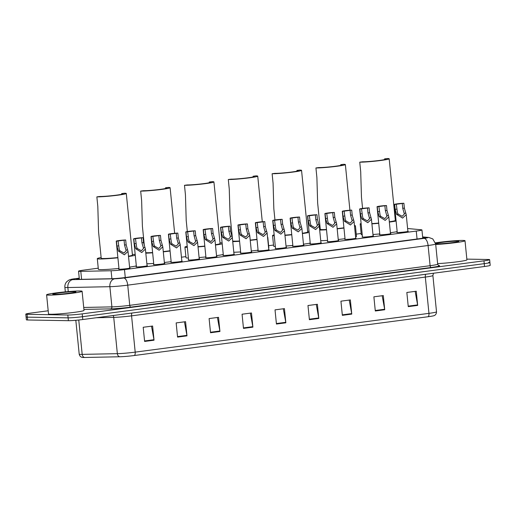 <?xml version="1.0" encoding="UTF-8"?>
<svg xmlns="http://www.w3.org/2000/svg" width="516" height="516" viewBox="0 0 516 516"><rect width="100%" height="100%" fill="white"/><g stroke="black" fill="none" stroke-linecap="round" stroke-linejoin="round"><path stroke-width="0.77" d="M390.483 233.503A5.708 0.348 174.3 0 1 390.851 233.587A5.708 0.348 174.3 0 1 386.555 234.354A5.708 0.348 174.3 0 1 380.15 234.812A5.708 0.348 174.3 0 1 379.492 234.722A5.708 0.348 174.3 0 1 379.834 234.561M373.1 235.793A5.708 0.348 174.3 0 1 373.468 235.883A5.708 0.348 174.3 0 1 369.172 236.65A5.708 0.348 174.3 0 1 362.761 237.108A5.708 0.348 174.3 0 1 362.103 237.012A5.708 0.348 174.3 0 1 362.451 236.857M355.711 238.089A5.708 0.348 174.3 0 1 356.079 238.179A5.708 0.348 174.3 0 1 351.783 238.947A5.708 0.348 174.3 0 1 345.378 239.405A5.708 0.348 174.3 0 1 344.72 239.308A5.708 0.348 174.3 0 1 345.062 239.153M338.322 240.385A5.708 0.348 174.3 0 1 338.69 240.469A5.708 0.348 174.3 0 1 334.394 241.243A5.708 0.348 174.3 0 1 327.989 241.701A5.708 0.348 174.3 0 1 327.331 241.604A5.708 0.348 174.3 0 1 327.673 241.449M320.933 242.681A5.708 0.348 174.3 0 1 321.3 242.765A5.708 0.348 174.3 0 1 317.005 243.533A5.708 0.348 174.3 0 1 310.6 243.997A5.708 0.348 174.3 0 1 309.942 243.9A5.708 0.348 174.3 0 1 310.284 243.745M303.543 244.977A5.708 0.348 174.3 0 1 303.911 245.061A5.708 0.348 174.3 0 1 299.615 245.829A5.708 0.348 174.3 0 1 293.211 246.293A5.708 0.348 174.3 0 1 292.553 246.196A5.708 0.348 174.3 0 1 292.895 246.042M286.161 247.274A5.708 0.348 174.3 0 1 286.528 247.358A5.708 0.348 174.3 0 1 282.233 248.125A5.708 0.348 174.3 0 1 275.821 248.589A5.708 0.348 174.3 0 1 275.163 248.493A5.708 0.348 174.3 0 1 275.512 248.338M268.772 249.57A5.708 0.348 174.3 0 1 269.139 249.654A5.708 0.348 174.3 0 1 264.843 250.421A5.708 0.348 174.3 0 1 258.439 250.886A5.708 0.348 174.3 0 1 257.781 250.789A5.708 0.348 174.3 0 1 258.123 250.628M251.382 251.866A5.708 0.348 174.3 0 1 251.75 251.95A5.708 0.348 174.3 0 1 247.454 252.717A5.708 0.348 174.3 0 1 241.049 253.175A5.708 0.348 174.3 0 1 240.392 253.085A5.708 0.348 174.3 0 1 240.733 252.924M233.993 254.156A5.708 0.348 174.3 0 1 234.361 254.246A5.708 0.348 174.3 0 1 230.065 255.014A5.708 0.348 174.3 0 1 223.66 255.472A5.708 0.348 174.3 0 1 223.002 255.375A5.708 0.348 174.3 0 1 223.344 255.22M216.604 256.452A5.708 0.348 174.3 0 1 216.972 256.542A5.708 0.348 174.3 0 1 212.676 257.31A5.708 0.348 174.3 0 1 206.271 257.768A5.708 0.348 174.3 0 1 205.613 257.671A5.708 0.348 174.3 0 1 205.955 257.516M199.221 258.748A5.708 0.348 174.3 0 1 199.589 258.832A5.708 0.348 174.3 0 1 195.287 259.606A5.708 0.348 174.3 0 1 188.882 260.064A5.708 0.348 174.3 0 1 188.224 259.967A5.708 0.348 174.3 0 1 188.572 259.812M181.832 261.044A5.708 0.348 174.3 0 1 182.2 261.128A5.708 0.348 174.3 0 1 177.904 261.902A5.708 0.348 174.3 0 1 171.499 262.36A5.708 0.348 174.3 0 1 170.841 262.263A5.708 0.348 174.3 0 1 171.183 262.109M164.443 263.341A5.708 0.348 174.3 0 1 164.81 263.424A5.708 0.348 174.3 0 1 160.515 264.192A5.708 0.348 174.3 0 1 154.11 264.656A5.708 0.348 174.3 0 1 153.452 264.56A5.708 0.348 174.3 0 1 153.794 264.405M147.054 265.637A5.708 0.348 174.3 0 1 147.421 265.721A5.708 0.348 174.3 0 1 143.126 266.488A5.708 0.348 174.3 0 1 136.721 266.953A5.708 0.348 174.3 0 1 136.063 266.856A5.708 0.348 174.3 0 1 136.405 266.701M129.664 267.933A5.708 0.348 174.3 0 1 130.032 268.017A5.708 0.348 174.3 0 1 125.736 268.784A5.708 0.348 174.3 0 1 119.331 269.249A5.708 0.348 174.3 0 1 118.674 269.152A5.708 0.348 174.3 0 1 119.015 268.997M407.872 231.207A5.708 0.348 174.3 0 1 408.24 231.291A5.708 0.348 174.3 0 1 403.944 232.058A5.708 0.348 174.3 0 1 397.539 232.523A5.708 0.348 174.3 0 1 396.881 232.426A5.708 0.348 174.3 0 1 397.223 232.265M98.253 268.185L84.231 270.036A10.701 0.651 -5.7 0 0 78.561 271.184A10.701 0.651 -5.7 0 0 80.799 271.358L111.095 270.752A10.701 0.651 -5.7 0 0 124.479 269.597L416.264 231.078A10.701 0.651 -5.7 0 0 421.94 229.93A10.701 0.651 -5.7 0 0 421.424 229.788L407.608 228.511M361.142 233.484L356.253 234.129M273.512 245.048L268.623 245.693M185.883 256.62L181.445 257.2M466.851 259.122L488.4 259.496A10.701 0.651 174.3 0 1 489.632 259.677A10.701 0.651 174.3 0 1 483.963 260.825L82.218 313.863A10.701 0.651 174.3 0 1 67.828 315.018L27.032 314.315A10.701 0.651 174.3 0 1 25.8 314.134A10.701 0.651 174.3 0 1 31.476 312.986L48.194 310.78M489.632 259.677L489.916 262.509A10.701 0.651 174.3 0 1 484.24 263.663L82.502 316.695A10.701 0.651 174.3 0 1 68.112 317.85L27.316 317.147A10.701 0.651 174.3 0 1 26.084 316.966A10.701 0.651 174.3 0 0 27.316 317.147L68.112 317.85A10.701 0.651 174.3 0 0 82.502 316.695L484.24 263.663A10.701 0.651 174.3 0 0 489.916 262.509A10.701 0.651 174.3 0 0 488.684 262.334M79.29 278.492A10.701 0.651 -5.7 0 0 76.536 279.214A10.701 0.651 -5.7 0 0 78.78 279.388L111.508 278.73A10.701 0.651 -5.7 0 0 124.891 277.576L419.231 238.721A10.701 0.651 -5.7 0 0 424.907 237.573A10.701 0.651 -5.7 0 0 424.397 237.425L422.668 237.27M428.093 316.734L134.341 355.511A11.7 0.716 174.3 0 1 119.712 356.769L84.547 357.478A11.7 0.716 174.3 0 1 82.367 357.407C82.425 357.459 79.935 357.272 79.2 354.137A14.267 0.871 -5.7 0 0 82.186 354.376L117.351 353.666A14.267 0.871 -5.7 0 0 135.198 352.131L428.951 313.354A3.567 1.645 82.5 0 1 428.093 316.734A11.7 0.716 174.3 0 0 434.053 315.65C434.008 315.715 436.42 315.037 436.517 311.819L432.892 275.538A14.267 0.871 174.3 0 1 425.326 277.073L131.574 315.85A14.267 0.871 174.3 0 1 113.733 317.385L96.376 317.733M489.916 262.509L490.2 265.347A10.701 0.651 174.3 0 1 484.524 266.495L82.779 319.527A10.701 0.651 174.3 0 1 68.389 320.688L27.6 319.985A10.701 0.651 174.3 0 1 26.368 319.804L25.8 314.134M210.528 332.743L209.109 318.572L218.526 317.327L219.939 331.504L210.528 332.743M177.569 337.096L176.156 322.919L185.573 321.681L186.986 335.852L177.569 337.096M144.615 341.444L143.196 327.273L152.613 326.028L154.032 340.205L144.615 341.444M309.394 319.694L307.975 305.517L317.392 304.279L318.804 318.449L309.394 319.694M342.347 315.341L340.934 301.17L350.351 299.925L351.764 314.102L342.347 315.341M375.3 310.993L373.887 296.816L383.304 295.578L384.717 309.748L375.3 310.993M408.259 306.639L406.84 292.469L416.257 291.224L417.676 305.401L408.259 306.639M243.481 328.395L242.069 314.218L251.479 312.98L252.898 327.15L243.481 328.395M276.434 324.042L275.022 309.871L284.439 308.626L285.851 322.803L276.434 324.042M283.316 308.774L285.78 322.307A2.851 1.316 82.5 0 1 285.851 322.803M250.363 313.128L252.827 326.66A2.851 1.316 82.5 0 1 252.898 327.15M415.141 291.372L417.605 304.904A2.851 1.316 82.5 0 1 417.676 305.401M382.182 295.726L384.646 309.258A2.851 1.316 82.5 0 1 384.717 309.748M349.229 300.073L351.693 313.605A2.851 1.316 82.5 0 1 351.764 314.102M316.276 304.427L318.74 317.959A2.851 1.316 82.5 0 1 318.804 318.449M151.498 326.176L153.962 339.709A2.851 1.316 82.5 0 1 154.032 340.205M184.451 321.829L186.915 335.361A2.851 1.316 82.5 0 1 186.986 335.852M217.41 317.475L219.874 331.008A2.851 1.316 82.5 0 1 219.939 331.504M435.459 242.855A17.834 1.09 174.3 0 1 462.955 240.424A17.834 1.09 174.3 0 1 465.013 240.727A17.834 1.09 174.3 0 1 454.725 242.746A17.834 1.09 174.3 0 1 435.71 244.481M457.498 241.146A11.629 0.71 174.3 0 1 458.821 241.391A11.629 0.71 174.3 0 1 449.739 242.952A11.629 0.71 174.3 0 1 437.026 243.849A11.629 0.71 174.3 0 1 435.717 243.694A11.629 0.71 174.3 0 1 444.102 242.127A11.629 0.71 174.3 0 1 457.498 241.146M465.013 240.727L466.922 259.858A17.834 1.09 174.3 0 1 456.634 261.883A17.834 1.09 174.3 0 1 437.62 263.611M359.749 162.166A15.699 0.961 174.3 0 0 377.364 160.902A15.699 0.961 174.3 0 0 389.18 158.786A15.699 0.961 174.3 0 0 387.368 158.522L384.549 158.896A12.487 0.761 174.3 0 1 385.987 159.102A12.487 0.761 174.3 0 1 376.59 160.786A12.487 0.761 174.3 0 1 362.574 161.798L359.749 162.166L360.703 171.738L361.464 197.209L362.58 208.406M384.549 158.896L384.613 159.599M361.187 224.215A19.621 1.2 174.3 0 1 360.194 223.944A19.621 1.2 174.3 0 1 361.116 223.48M395.262 219.719A19.621 1.2 174.3 0 1 395.972 219.713M362.251 234.845A19.621 1.2 174.3 0 1 361.252 234.574L360.194 223.944M371.881 223.609A15.699 0.961 -5.7 0 0 378.686 223.06M389.316 221.796A15.699 0.961 -5.7 0 0 395.333 220.435L389.18 158.786M396.101 221.022A19.621 1.2 174.3 0 1 389.348 222.086M378.712 223.299A19.621 1.2 174.3 0 1 371.907 223.873M397.165 231.645A19.621 1.2 174.3 0 1 390.406 232.716M379.776 233.929A19.621 1.2 174.3 0 1 372.971 234.503M315.934 167.952A15.699 0.961 174.3 0 0 333.549 166.687A15.699 0.961 174.3 0 0 345.365 164.572A15.699 0.961 174.3 0 0 343.553 164.307L340.728 164.681A12.487 0.761 174.3 0 1 342.173 164.888A12.487 0.761 174.3 0 1 332.775 166.571A12.487 0.761 174.3 0 1 318.759 167.577L315.934 167.952L316.889 177.523L317.65 202.994L320.281 229.336A15.699 0.961 -5.7 0 0 322.087 229.601A15.699 0.961 -5.7 0 0 326.48 229.485M340.728 164.681L340.799 165.378M319.546 228.749A19.621 1.2 174.3 0 1 320.21 228.62M337.148 228.614A15.699 0.961 -5.7 0 0 343.927 227.808M354.46 225.563A19.621 1.2 174.3 0 1 355.421 225.827A19.621 1.2 174.3 0 1 354.531 226.285M343.953 228.072A19.621 1.2 174.3 0 1 337.174 228.852M326.505 229.768A19.621 1.2 174.3 0 1 319.675 230.059M355.421 225.827L356.485 236.457A19.621 1.2 174.3 0 1 355.595 236.915M345.017 238.702A19.621 1.2 174.3 0 1 338.232 239.482M327.57 240.398A19.621 1.2 174.3 0 1 320.733 240.688M272.119 173.737A15.699 0.961 174.3 0 0 289.734 172.467A15.699 0.961 174.3 0 0 301.55 170.357A15.699 0.961 174.3 0 0 299.738 170.093L296.913 170.461A12.487 0.761 174.3 0 1 298.351 170.673A12.487 0.761 174.3 0 1 288.96 172.357A12.487 0.761 174.3 0 1 274.944 173.363L272.119 173.737L273.074 183.309L273.835 208.78L274.951 219.977M296.913 170.461L296.984 171.164M274.26 235.825A19.621 1.2 174.3 0 1 272.558 235.509A19.621 1.2 174.3 0 1 274.164 234.864M307.633 231.291A19.621 1.2 174.3 0 1 309.039 231.278M275.325 246.455A19.621 1.2 174.3 0 1 273.622 246.138L272.558 235.509M284.948 235.128A15.699 0.961 -5.7 0 0 291.753 234.561M302.376 233.264A15.699 0.961 -5.7 0 0 307.704 232.006L301.55 170.357M309.155 232.452A19.621 1.2 174.3 0 1 302.408 233.561M291.772 234.799A19.621 1.2 174.3 0 1 284.974 235.393M310.219 243.081A19.621 1.2 174.3 0 1 303.466 244.184M292.836 245.429A19.621 1.2 174.3 0 1 286.032 246.022M228.304 179.523A15.699 0.961 174.3 0 0 245.919 178.252A15.699 0.961 174.3 0 0 257.736 176.137A15.699 0.961 174.3 0 0 255.923 175.872L253.098 176.246A12.487 0.761 174.3 0 1 254.536 176.459A12.487 0.761 174.3 0 1 245.145 178.143A12.487 0.761 174.3 0 1 231.129 179.149L228.304 179.523L229.259 189.088L230.02 214.559L232.277 237.141M253.098 176.246L253.169 176.949M232.677 240.953A15.699 0.961 -5.7 0 0 234.458 241.172A15.699 0.961 -5.7 0 0 239.547 241.011M250.208 240.108A15.699 0.961 -5.7 0 0 256.987 239.282M267.54 237.237A19.621 1.2 174.3 0 1 267.791 237.399A19.621 1.2 174.3 0 1 267.578 237.605M257.013 239.553A19.621 1.2 174.3 0 1 250.234 240.346M239.572 241.288A19.621 1.2 174.3 0 1 232.742 241.623M267.791 237.399L268.855 248.028A19.621 1.2 174.3 0 1 268.636 248.235M258.077 250.183A19.621 1.2 174.3 0 1 251.292 250.976M240.63 251.918A19.621 1.2 174.3 0 1 233.806 252.253M184.489 185.302A15.699 0.961 174.3 0 0 202.104 184.038A15.699 0.961 174.3 0 0 213.921 181.922A15.699 0.961 174.3 0 0 212.108 181.658L209.283 182.032A12.487 0.761 174.3 0 1 210.721 182.245A12.487 0.761 174.3 0 1 201.324 183.922A12.487 0.761 174.3 0 1 187.314 184.934L184.489 185.302L185.444 194.874L186.205 220.345L187.327 231.555M209.283 182.032L209.354 182.735M187.334 247.409A19.621 1.2 174.3 0 1 187.192 247.409A19.621 1.2 174.3 0 1 184.928 247.08A19.621 1.2 174.3 0 1 187.218 246.28M220.003 242.855A19.621 1.2 174.3 0 1 221.719 242.855A19.621 1.2 174.3 0 1 222.112 242.862M188.392 258.039A19.621 1.2 174.3 0 1 188.25 258.039A19.621 1.2 174.3 0 1 185.992 257.71L184.928 247.08M198.009 246.648A15.699 0.961 -5.7 0 0 204.813 246.061M215.436 244.726A15.699 0.961 -5.7 0 0 220.074 243.571L213.921 181.922M222.209 243.868A19.621 1.2 174.3 0 1 215.469 245.029M204.839 246.293A19.621 1.2 174.3 0 1 198.034 246.906M223.273 254.498A19.621 1.2 174.3 0 1 216.526 255.659M205.897 256.923A19.621 1.2 174.3 0 1 199.099 257.536M140.674 191.088A15.699 0.961 174.3 0 0 158.289 189.824A15.699 0.961 174.3 0 0 170.106 187.708A15.699 0.961 174.3 0 0 168.293 187.443L165.468 187.818A12.487 0.761 174.3 0 1 166.907 188.024A12.487 0.761 174.3 0 1 157.509 189.707A12.487 0.761 174.3 0 1 143.5 190.714L140.674 191.088L141.629 200.66L142.39 226.131L144.357 245.861M165.468 187.818L165.539 188.514M145.764 252.685A15.699 0.961 -5.7 0 0 146.828 252.737A15.699 0.961 -5.7 0 0 152.607 252.537M163.269 251.602A15.699 0.961 -5.7 0 0 170.048 250.75M170.074 251.028A19.621 1.2 174.3 0 1 163.295 251.847M152.639 252.808A19.621 1.2 174.3 0 1 145.809 253.175M171.138 261.657A19.621 1.2 174.3 0 1 164.359 262.47M153.697 263.437A19.621 1.2 174.3 0 1 146.873 263.805M96.86 196.873A15.699 0.961 174.3 0 0 114.475 195.603A15.699 0.961 174.3 0 0 126.291 193.494A15.699 0.961 174.3 0 0 124.479 193.229L121.653 193.597A12.487 0.761 174.3 0 1 123.092 193.81A12.487 0.761 174.3 0 1 113.694 195.493A12.487 0.761 174.3 0 1 99.685 196.499L96.86 196.873L97.814 206.445L98.575 231.916L101.207 258.258A15.699 0.961 -5.7 0 0 103.013 258.522A15.699 0.961 -5.7 0 0 117.874 257.555M121.653 193.597L121.724 194.3M117.9 257.794A19.621 1.2 174.3 0 1 99.562 258.98A19.621 1.2 174.3 0 1 97.298 258.645A19.621 1.2 174.3 0 1 101.136 257.542M132.373 254.427A19.621 1.2 174.3 0 1 134.089 254.42A19.621 1.2 174.3 0 1 135.186 254.465M118.964 268.423A19.621 1.2 174.3 0 1 100.62 269.61A19.621 1.2 174.3 0 1 98.362 269.275L97.298 258.645M128.497 256.181A15.699 0.961 -5.7 0 0 132.444 255.143L126.291 193.494M135.263 255.259A19.621 1.2 174.3 0 1 128.523 256.497M136.327 265.888A19.621 1.2 174.3 0 1 129.587 267.127M48.659 295.12A17.834 1.09 174.3 0 1 46.601 294.817A17.834 1.09 174.3 0 1 60.03 292.417A17.834 1.09 174.3 0 1 80.044 290.972A17.834 1.09 174.3 0 1 82.102 291.276A17.834 1.09 174.3 0 1 68.673 293.681A17.834 1.09 174.3 0 1 48.659 295.12M82.102 291.276L84.011 310.406A17.834 1.09 174.3 0 1 70.582 312.812A17.834 1.09 174.3 0 1 50.568 314.25A17.834 1.09 174.3 0 1 48.51 313.954L46.601 294.817M74.588 291.695A11.629 0.71 174.3 0 1 75.91 291.94A11.629 0.71 174.3 0 1 66.828 293.501A11.629 0.71 174.3 0 1 54.116 294.397A11.629 0.71 174.3 0 1 52.806 294.243A11.629 0.71 174.3 0 1 61.191 292.675A11.629 0.71 174.3 0 1 74.588 291.695M396.275 204.252L397.488 212.876L398.217 214.14L402.209 216.32L404.363 214.005L402.751 208.322L402.267 203.465L394.656 204.465L395.14 209.328L396.604 214.353L402.583 218.087L406.221 214.65L407.898 231.445M394.656 204.465A5.354 0.329 -5.7 0 1 394.443 204.4A5.354 0.329 -5.7 0 1 397.959 203.736A5.354 0.329 -5.7 0 1 403.886 203.246L404.37 208.109L406.221 214.65M403.886 203.246L402.267 203.465M378.886 206.548L380.099 215.166L380.834 216.436L384.826 218.616L386.974 216.301L385.362 210.618L384.878 205.755L377.267 206.761L377.757 211.625L379.215 216.649L385.2 220.384L388.832 216.939L390.509 233.742M377.267 206.761A5.354 0.329 -5.7 0 1 377.054 206.69A5.354 0.329 -5.7 0 1 380.569 206.032A5.354 0.329 -5.7 0 1 386.497 205.542L386.981 210.405L388.832 216.939M386.497 205.542L384.878 205.755M361.503 208.845L362.709 217.462L363.445 218.732L367.437 220.912L369.591 218.597L367.973 212.915L367.489 208.051L359.884 209.057L360.368 213.914L361.832 218.945L367.811 222.68L371.443 219.236L373.12 236.038M359.884 209.057A5.354 0.329 -5.7 0 1 359.665 208.986A5.354 0.329 -5.7 0 1 363.18 208.329A5.354 0.329 -5.7 0 1 369.108 207.838L369.591 212.702L371.443 219.236M369.108 207.838L367.489 208.051M344.114 211.141L345.32 219.758L346.055 221.029L350.048 223.202L352.202 220.893L350.583 215.211L350.1 210.347L342.495 211.354L342.979 216.21L344.443 221.241L350.422 224.976L354.06 221.532L355.737 238.334M342.495 211.354A5.354 0.329 -5.7 0 1 342.282 211.283A5.354 0.329 -5.7 0 1 345.797 210.625A5.354 0.329 -5.7 0 1 351.719 210.135L352.202 214.998L354.06 221.532M351.719 210.135L350.1 210.347M326.725 213.437L327.937 222.054L328.666 223.325L332.659 225.498L334.813 223.189L333.201 217.507L332.71 212.644L325.106 213.65L325.59 218.507L327.054 223.538L333.033 227.272L336.671 223.828L338.348 240.63M325.106 213.65A5.354 0.329 -5.7 0 1 324.893 213.579A5.354 0.329 -5.7 0 1 328.408 212.921A5.354 0.329 -5.7 0 1 334.329 212.431L334.82 217.288L336.671 223.828M334.329 212.431L332.71 212.644M309.336 215.733L310.548 224.35L311.277 225.621L315.27 227.795L317.424 225.486L315.811 219.797L315.328 214.94L307.717 215.946L308.2 220.803L309.665 225.834L315.644 229.568L319.281 226.124L320.958 242.92M307.717 215.946A5.354 0.329 -5.7 0 1 307.504 215.875A5.354 0.329 -5.7 0 1 311.019 215.217A5.354 0.329 -5.7 0 1 316.947 214.727L317.43 219.584L319.281 226.124M316.947 214.727L315.328 214.94M291.946 218.023L293.159 226.647L293.894 227.917L297.887 230.091L300.035 227.775L298.422 222.093L297.938 217.236L290.327 218.242L290.818 223.099L292.275 228.13L298.261 231.865L301.892 228.42L303.569 245.216M290.327 218.242A5.354 0.329 -5.7 0 1 290.115 218.171A5.354 0.329 -5.7 0 1 293.63 217.513A5.354 0.329 -5.7 0 1 299.557 217.023L300.041 221.88L301.892 228.42M299.557 217.023L297.938 217.236M274.564 220.319L275.77 228.943L276.505 230.207L280.498 232.387L282.652 230.071L281.033 224.389L280.549 219.532L272.945 220.532L273.428 225.395L274.893 230.42L280.872 234.161L284.503 230.716L286.18 247.512M272.945 220.532A5.354 0.329 -5.7 0 1 272.725 220.467A5.354 0.329 -5.7 0 1 276.241 219.803A5.354 0.329 -5.7 0 1 282.168 219.319L282.652 224.176L284.503 230.716M282.168 219.319L280.549 219.532M257.174 222.615L258.381 231.239L259.116 232.503L263.108 234.683L265.263 232.368L263.644 226.685L263.16 221.828L255.555 222.828L256.039 227.691L257.503 232.716L263.483 236.451L267.12 233.013L268.797 249.809M255.555 222.828A5.354 0.329 -5.7 0 1 255.343 222.764A5.354 0.329 -5.7 0 1 258.858 222.099A5.354 0.329 -5.7 0 1 264.779 221.609L265.263 226.472L267.12 233.013M264.779 221.609L263.16 221.828M239.785 224.911L240.998 233.535L241.727 234.799L245.719 236.979L247.874 234.664L246.261 228.981L245.771 224.125L238.166 225.124L238.65 229.988L240.114 235.012L246.093 238.747L249.731 235.302L251.408 252.105M238.166 225.124A5.354 0.329 -5.7 0 1 237.953 225.06A5.354 0.329 -5.7 0 1 241.469 224.395A5.354 0.329 -5.7 0 1 247.39 223.905L247.874 228.769L249.731 235.302M247.39 223.905L245.771 224.125M222.396 227.208L223.609 235.825L224.337 237.096L228.33 239.276L230.484 236.96L228.872 231.278L228.388 226.414L220.777 227.421L221.261 232.277L222.725 237.308L228.704 241.043L232.342 237.599L234.019 254.401M220.777 227.421A5.354 0.329 -5.7 0 1 220.564 227.35A5.354 0.329 -5.7 0 1 224.079 226.692A5.354 0.329 -5.7 0 1 230.001 226.202L230.491 231.065L232.342 237.599M230.001 226.202L228.388 226.414M205.007 229.504L206.219 238.121L206.955 239.392L210.947 241.565L213.095 239.256L211.483 233.574L210.999 228.711L203.388 229.717L203.878 234.574L205.336 239.605L211.321 243.339L214.953 239.895L216.63 256.697M203.388 229.717A5.354 0.329 -5.7 0 1 203.175 229.646A5.354 0.329 -5.7 0 1 206.69 228.988A5.354 0.329 -5.7 0 1 212.618 228.498L213.102 233.361L214.953 239.895M212.618 228.498L210.999 228.711M187.624 231.8L188.83 240.417L189.565 241.688L193.558 243.862L195.712 241.553L194.093 235.87L193.61 231.007L186.005 232.013L186.489 236.87L187.953 241.901L193.932 245.635L197.564 242.191L199.24 258.993M186.005 232.013A5.354 0.329 -5.7 0 1 185.786 231.942A5.354 0.329 -5.7 0 1 189.301 231.284A5.354 0.329 -5.7 0 1 195.229 230.794L195.712 235.651L197.564 242.191M195.229 230.794L193.61 231.007M170.235 234.096L171.441 242.714L172.176 243.984L176.169 246.158L178.323 243.849L176.704 238.16L176.22 233.303L168.616 234.309L169.1 239.166L170.564 244.197L176.543 247.932L180.181 244.487L181.858 261.283M168.616 234.309A5.354 0.329 -5.7 0 1 168.403 234.238A5.354 0.329 -5.7 0 1 171.912 233.58A5.354 0.329 -5.7 0 1 177.839 233.09L178.323 237.947L180.181 244.487M177.839 233.09L176.22 233.303M152.846 236.386L154.058 245.01L154.787 246.28L158.78 248.454L160.934 246.138L159.315 240.456L158.831 235.599L151.227 236.605L151.71 241.462L153.175 246.493L159.154 250.228L162.792 246.783L164.469 263.579M151.227 236.605A5.354 0.329 -5.7 0 1 151.014 236.534A5.354 0.329 -5.7 0 1 154.529 235.876A5.354 0.329 -5.7 0 1 160.45 235.386L160.934 240.243L162.792 246.783M160.45 235.386L158.831 235.599M135.456 238.682L136.669 247.306L137.398 248.57L141.39 250.75L143.545 248.435L141.932 242.752L141.442 237.895L133.838 238.895L134.321 243.758L135.785 248.789L141.765 252.524L145.402 249.08L147.079 265.875M133.838 238.895A5.354 0.329 -5.7 0 1 133.625 238.831A5.354 0.329 -5.7 0 1 137.14 238.166A5.354 0.329 -5.7 0 1 143.061 237.683L143.551 242.539L145.402 249.08M143.061 237.683L141.442 237.895M118.067 240.978L119.28 249.602L120.015 250.866L124.008 253.046L126.156 250.731L124.543 245.048L124.059 240.192L116.448 241.191L116.939 246.055L118.396 251.079L124.382 254.814L128.013 251.376L129.69 268.172M116.448 241.191A5.354 0.329 -5.7 0 1 116.235 241.127A5.354 0.329 -5.7 0 1 119.751 240.462A5.354 0.329 -5.7 0 1 125.678 239.979L126.162 244.836L128.013 251.376M125.678 239.979L124.059 240.192M417.057 239.011L416.264 231.078M125.272 277.531L124.479 269.597M111.895 278.724L111.095 270.752M81.593 279.33L80.799 271.358M79.258 278.182L75.052 278.737A7.134 0.439 -5.7 0 0 72.092 279.62A7.134 0.439 -5.7 0 0 72.762 279.62L114.784 278.775A7.134 0.439 -5.7 0 0 123.705 278.008L424.068 238.353A7.134 0.439 -5.7 0 0 427.512 237.489L422.649 237.044M424.068 238.353A7.134 3.289 82.5 0 1 428.093 245.5L430.112 265.695A14.267 0.871 -5.7 0 0 437.678 264.16L435.659 243.965A14.267 0.871 174.3 0 1 428.093 245.5L127.729 285.148A14.267 0.871 174.3 0 1 109.882 286.69L67.86 287.535A14.267 0.871 174.3 0 1 66.519 287.535A14.267 0.871 174.3 0 1 64.874 287.296L65.332 291.856M68.267 291.592L67.86 287.535A7.134 5.65 -91.2 0 1 72.762 279.62M438.613 265.514L438.858 265.54A16.054 0.98 174.3 0 1 431.118 267.481L130.748 307.13A16.054 0.98 174.3 0 1 110.676 308.865L83.908 309.4M483.963 260.825L484.524 266.495M27.032 314.315L27.6 319.985M67.828 315.018L68.389 320.688M82.218 313.863L82.779 319.527M114.784 278.775A7.134 5.65 -91.2 0 0 109.882 286.69L111.901 306.885A14.267 0.871 -5.7 0 0 129.742 305.343L430.112 265.695A1.787 0.819 -97.5 0 0 431.118 267.481M83.715 307.452L111.901 306.885A1.787 1.413 88.8 0 1 110.676 308.865M123.705 278.008A7.134 3.289 82.5 0 1 127.729 285.148L129.742 305.343A1.787 0.819 -97.5 0 0 130.748 307.13M427.512 237.489A7.134 6.792 -84.7 0 1 428.873 237.476L422.636 236.902M79.258 278.163L74.826 278.75A7.134 3.289 82.5 0 1 75.052 278.737M424.436 237.818L424.397 237.425M134.341 355.511A3.567 1.645 -97.5 0 0 135.198 352.131L131.574 315.85A3.567 1.645 82.5 0 1 131.948 313.038M119.712 356.769A3.567 2.825 -91.2 0 1 117.351 353.666L113.733 317.385A3.567 2.825 88.8 0 0 113.088 315.528M425.7 274.26A3.567 1.645 82.5 0 0 425.326 277.073L428.951 313.354A14.267 0.871 -5.7 0 0 436.517 311.819M84.547 357.478A3.567 2.825 -91.2 0 1 82.186 354.376L78.754 320.004M276.389 323.545L285.78 322.307M309.342 319.198L318.74 317.959M342.295 314.844L351.693 313.605M375.255 310.497L384.646 309.258M408.208 306.143L417.605 304.904M243.429 327.899L252.827 326.66M210.476 332.246L219.874 331.008M177.517 336.6L186.915 335.361M144.564 340.947L153.962 339.709M405.847 213.134L404.234 213.347M398.217 214.14L396.604 214.353M396.759 209.115L395.14 209.328M404.37 208.109L402.751 208.322M388.458 215.43L386.845 215.643M380.834 216.436L379.215 216.649M379.376 211.405L377.757 211.625M386.981 210.405L385.362 210.618M371.075 217.726L369.456 217.939M363.445 218.732L361.832 218.945M361.987 213.701L360.368 213.914M369.591 212.702L367.973 212.915M353.686 220.022L352.073 220.235M346.055 221.029L344.443 221.241M344.598 215.998L342.979 216.21M352.202 214.998L350.583 215.211M336.297 222.319L334.684 222.531M328.666 223.325L327.054 223.538M327.209 218.294L325.59 218.507M334.82 217.288L333.201 217.507M318.907 224.615L317.295 224.828M311.277 225.621L309.665 225.834M309.819 220.59L308.2 220.803M317.43 219.584L315.811 219.797M301.518 226.905L299.906 227.117M293.894 227.917L292.275 228.13M292.437 222.886L290.818 223.099M300.041 221.88L298.422 222.093M284.135 229.201L282.516 229.414M276.505 230.207L274.893 230.42M275.047 225.182L273.428 225.395M282.652 224.176L281.033 224.389M266.746 231.497L265.134 231.71M259.116 232.503L257.503 232.716M257.658 227.479L256.039 227.691M265.263 226.472L263.644 226.685M249.357 233.793L247.745 234.006M241.727 234.799L240.114 235.012M240.269 229.768L238.65 229.988M247.874 228.769L246.261 228.981M231.968 236.089L230.355 236.302M224.337 237.096L222.725 237.308M222.88 232.065L221.261 232.277M230.491 231.065L228.872 231.278M214.579 238.386L212.966 238.598M206.955 239.392L205.336 239.605M205.497 234.361L203.878 234.574M213.102 233.361L211.483 233.574M197.196 240.682L195.577 240.895M189.565 241.688L187.953 241.901M188.108 236.657L186.489 236.87M195.712 235.651L194.093 235.87M179.807 242.978L178.194 243.191M172.176 243.984L170.564 244.197M170.719 238.953L169.1 239.166M178.323 237.947L176.704 238.16M162.417 245.268L160.805 245.481M154.787 246.28L153.175 246.493M153.329 241.249L151.71 241.462M160.934 240.243L159.315 240.456M145.028 247.564L143.416 247.777M137.398 248.57L135.785 248.789M135.94 243.546L134.321 243.758M143.551 242.539L141.932 242.752M127.639 249.86L126.027 250.073M120.015 250.866L118.396 251.079M118.551 245.842L116.939 246.055M126.162 244.836L124.543 245.048M422.765 238.186L421.94 229.93M79.374 279.375L78.561 271.184M437.678 264.16L438.516 265.54M435.659 243.965L432.782 238.914L428.873 237.476M74.826 278.75C71.885 279.059 69.815 279.562 68.615 280.265L66.706 281.762C65.313 283.349 64.706 285.193 64.874 287.296M79.2 354.137L75.82 320.288M432.892 275.538L433.479 273.235M345.365 164.572L349.919 210.225M257.736 176.137L262.289 221.757M170.106 187.708L174.653 233.29M394.443 204.4L397.249 232.51M377.054 206.69L379.86 234.806M359.665 208.986L362.471 237.102M342.282 211.283L345.088 239.398M324.893 213.579L327.699 241.688M307.504 215.875L310.31 243.984M290.115 218.171L292.92 246.28M272.725 220.467L275.531 248.577M255.343 222.764L258.148 250.873M237.953 225.06L240.759 253.169M220.564 227.35L223.37 255.465M203.175 229.646L205.981 257.761M185.786 231.942L188.592 260.051M168.403 234.238L171.209 262.347M151.014 236.534L153.82 264.644M133.625 238.831L136.43 266.94M116.235 241.127L119.041 269.236"/></g></svg>
